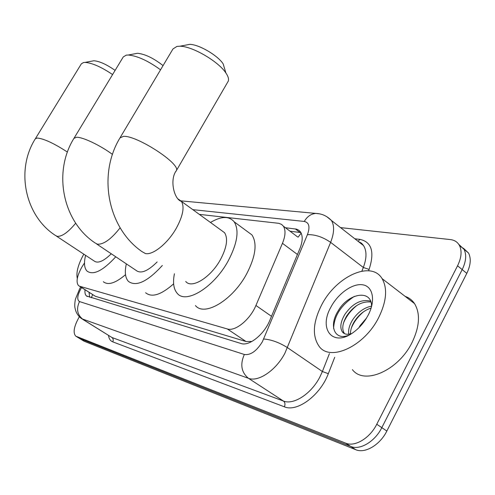 <?xml version="1.0" encoding="UTF-8"?>
<svg xmlns="http://www.w3.org/2000/svg" width="495" height="495" viewBox="0 0 495 495"><rect width="100%" height="100%" fill="white"/><g stroke="black" fill="none" stroke-linecap="round" stroke-linejoin="round"><path stroke-width="0.74" d="M84.503 262.969L81.96 266.91C76.985 275.913 75.822 282.138 78.476 285.578L79.72 286.265L227.292 328.946C235.168 331.749 250.154 319.609 255.921 305.464L282.453 243.317C285.51 235.787 285.813 230.07 283.363 226.166L281.568 224.39L278.784 223.319L199.312 214.366M283.363 226.166L297.631 236.95M79.318 286.122L95.349 296.276L246.027 341.513L251.806 341.451M340.554 227.613L450.37 239.58C454.497 240.069 457.51 242.018 459.422 245.427C462.107 250.891 461.482 257.685 457.553 265.803L376.763 424.24L381.818 427.649C375 441.571 359.914 450.512 350.757 446.447L79.534 338.456L350.757 446.447C359.914 450.512 375 441.571 381.818 427.649L462.194 269.596L381.818 427.649L386.843 431.04C380.061 444.918 364.982 453.804 355.787 449.714L84.082 341.216L80.116 338.815M458.791 244.388L463.994 249.239C466.705 254.708 466.104 261.496 462.194 269.596C466.104 261.496 466.705 254.708 463.994 249.239L458.791 244.388M463.345 248.168L468.542 253.025C471.277 258.508 470.696 265.289 466.804 273.37L386.843 431.04M85.029 289.779C84.701 292.718 85.177 294.772 86.458 295.954L241.065 343.511C249.09 346.494 264.144 334.521 269.812 320.339L299.772 248.948C302.73 241.535 302.971 235.855 300.49 231.926L298.98 230.33L296.629 229.16L285.423 227.725M89.595 297.217L89.112 292.397M376.763 424.24C369.907 438.199 354.816 447.195 345.696 443.161L75.741 336.136C72.913 332.863 73.86 326.855 78.594 318.106L79.379 316.757M290.033 231.208L300.904 232.594M77.294 278.524C75.976 272.528 78.148 264.404 83.803 254.164M378.706 317.53C364.425 346.376 330.227 361.963 319.188 346.444C312.073 336.204 312.871 322.4 321.595 305.044C335.845 276.656 371.126 260.03 382.084 278.623C387.678 288.424 386.552 301.393 378.706 317.53M405.12 296.363C409.043 297.699 412.186 300.119 414.55 303.627C420.478 313.57 419.667 326.483 412.112 342.367C398.364 370.755 364.048 385.407 352.403 369.635M371.578 306.516C371.832 288.628 347.997 293.424 338.295 310.687C328.166 326.273 334.997 341.346 349.154 335.01M330.926 307.086C338.141 293.38 352.848 282.979 362.897 284.835C373.044 286.481 375.798 300.694 368.132 315.216L366.17 318.625C362.581 324.268 358.269 328.89 353.232 332.492C332.838 347.62 318.254 329.033 330.926 307.086M351.295 333.779L349.866 333.995L351.518 333.642M370.922 302.043C361.851 301.084 353.795 305.681 346.754 315.841C342.497 323.204 341.661 328.989 344.248 333.197L344.687 333.735M370.594 301.127C361.195 298.955 352.607 303.392 344.829 314.43C340.56 321.8 339.719 327.585 342.286 331.786C343.926 333.983 346.457 334.719 349.866 333.995M371.132 308.038C364.407 310.216 358.838 314.678 354.42 321.428C351.747 325.803 350.435 329.955 350.485 333.89M371.572 306.127C364.042 307.642 357.687 312.277 352.508 320.036C349.359 325.258 348.103 329.979 348.752 334.205M366.523 318.056L360.119 325.586L358.943 327.671M363.677 311.671C357.953 316.515 353.838 321.998 351.332 328.117M356.746 305.557C350.472 310.712 346.03 316.614 343.412 323.272M354.358 296.381C341.043 305.168 334.125 315.866 333.611 328.463M91.884 61.139L93.908 60.761C99.551 61.231 106.617 64.449 115.106 70.401M112.588 74.559C101.364 67.004 92.194 62.952 85.072 62.401L83.606 62.506L81.372 63.793L35.324 138.798L37.261 138.031C43.999 138.693 54.048 143.371 67.413 152.07M56.461 236.14L94.056 260.927C97.732 263.755 103.467 261.372 111.264 253.774M115.768 256.787C102.948 270.746 93.394 275.536 87.101 271.161C84.249 268.197 83.754 262.925 85.604 255.352M125.513 274.675C115.49 283.202 108.089 285.547 103.313 281.723M134.758 53.8L137.536 53.281C145.084 54.073 153.592 58.181 163.059 65.6M160.547 69.807C148.092 60.786 137.325 55.855 128.242 55.019L126.225 55.155L123.267 56.925L74.064 138.161M96.605 243.961L136.076 270.381C140.735 274.082 147.758 271.266 157.138 261.942M162.335 265.481C147.448 281.704 136.15 287.007 128.44 281.401C125.216 277.899 124.511 272.052 126.33 263.86M173.634 283.852C161.16 294.865 151.817 297.829 145.61 292.743M185.668 45.125L189.653 44.364C198.73 44.302 217.713 55.36 223.165 63.88L225.887 72.982C218.481 61.448 192.208 46.146 179.914 46.221L177.012 46.388L172.996 48.925L120.229 137.468M227.663 82.182L228.294 81.1C228.999 79.089 228.195 76.385 225.887 72.982M185.73 281.445C191.645 289.222 210.796 277.485 220.516 259.491C226.852 247.407 228.195 238.472 224.544 232.687L221.271 230.311M210.468 222.465C221.222 216.111 229.129 215.894 234.178 221.822C239.388 230.274 237.396 243.292 228.207 260.884C213.945 287.354 185.916 304.468 177.241 293.343C173.597 289.142 172.662 282.608 174.432 273.735M246.838 231.146L251.967 234.927C257.406 243.497 255.618 256.515 246.609 273.97C232.619 300.236 204.478 316.887 195.457 305.582M92.67 294.673L91.284 297.736M301.164 233.114L298.151 237.154M95.349 296.276L79.72 286.265M297.452 254.486L282.453 243.317M271.501 316.317L255.921 305.464M246.027 341.513L227.292 328.946M355.787 449.714L345.696 443.161M84.082 341.216L76.508 336.569M466.804 273.37L457.553 265.803M81.595 287.576L80.982 288.585C77.269 295.527 76.775 299.852 79.503 301.566L244.326 354.476C250.563 355.373 256.577 351.134 262.369 341.773L307.426 234.661C310.216 226.945 309.165 222.54 304.276 221.444L192.815 209.651M326.855 216.711L331.427 220.479C334.552 225.658 334.28 232.953 330.623 242.358L284.885 353.257C275.987 370.371 258.235 382.313 248.447 378.298L81.737 318.743C78.142 316.144 75.914 312.636 75.067 308.212C74.541 306.399 74.652 303.41 75.401 299.24L79.757 288.56M334.725 357.291L328.315 373.688C320.314 395.357 297.062 412.49 284.365 406.797L112.755 341.859C113.59 340.046 113.299 338.586 111.895 337.472L83.098 319.51C77.263 314.919 76.063 308.936 79.503 301.566M244.326 354.476C239.957 364.45 241.331 372.389 248.447 378.298L283.4 401.024C293.516 405.3 311.275 393.865 319.857 377.023L322.381 371.516L287.521 347.669C279.186 342.447 271.241 339.564 263.699 339.007M112.755 341.859C110.391 340.913 108.974 338.772 108.498 335.437M82.745 319.368L111.895 337.472L283.4 401.024C285.095 402.435 285.417 404.359 284.365 406.797M354.822 238.769L360.069 239.407C371.739 242.043 374.746 252.042 369.097 269.41L368.571 270.759M359.147 242.154L360.069 242.272M307.426 234.661C315.024 234.395 322.752 236.957 330.623 242.358L363.324 267.473C366.789 258.167 366.857 250.872 363.528 245.582L358.269 241.467M328.315 373.688L322.381 371.516L329.435 353.597M361.882 271.13L363.324 267.473L369.097 269.41M358.003 241.257L360.069 239.407M304.276 221.444C307.172 216.476 311.058 213.797 315.928 213.419L319.516 213.84M299.908 232.415L295.261 228.882M35.324 138.798C15.407 170.063 25.041 215.777 55.254 235.342L57.129 236.332C61.931 236.721 68.118 232.341 75.704 223.189M112.458 154.397C100.157 145.264 82.523 136.905 76.515 137.276L73.947 138.346C52.761 172.272 62.797 221.457 94.885 242.81L97.391 244.184C103.647 244.598 111.227 239.135 120.13 227.787M224.544 232.687L181.424 201.378C174.209 199.658 169.24 179.58 176.418 170.558C180.545 163.678 136.502 135.104 123.434 136.366L119.957 137.926C97.428 174.97 107.811 228.003 141.923 251.559L145.375 253.533C152.844 255.426 167.873 243.286 176.331 228.176C182.977 215.882 184.672 206.953 181.424 201.378L178.472 199.2M228.294 81.1L175.929 171.388M89.329 292.539L89.038 293.337M468.542 253.025L459.422 245.427M87.299 296.493L86.458 295.954M76.323 336.495L79.534 338.456M181.022 200.877L315.928 213.419C321.936 213.673 327.102 216.024 331.427 220.479L363.528 245.582L361.548 243.206L358.559 241.696M79.806 288.48L80.704 287.007M342.286 331.786L344.248 333.191M382.084 278.623L414.55 303.627M93.908 60.761L85.072 62.401M137.536 53.281L128.242 55.019M189.653 44.364L179.914 46.221M234.178 221.822L251.967 234.927"/></g></svg>
